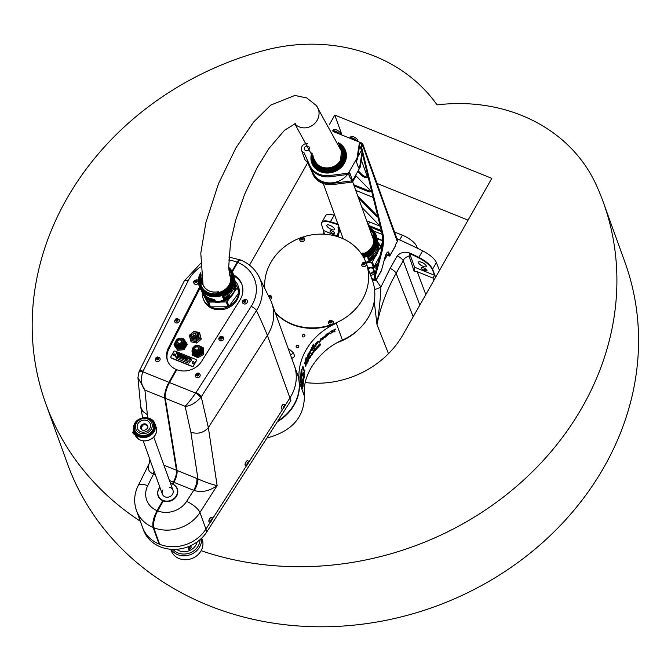 <?xml version="1.0" encoding="UTF-8"?>
<svg xmlns="http://www.w3.org/2000/svg" width="671" height="671" viewBox="0 0 671 671"><rect width="100%" height="100%" fill="white"/><g stroke="black" fill="none" stroke-linecap="round" stroke-linejoin="round"><path stroke-width="1.01" d="M368.127 224.777L369.704 222.009A13.831 4.689 -150.4 0 0 366.769 220.994M369.704 222.009L380.264 226.261M394.498 231.998L402.374 235.169L399.673 239.916M415.978 247.557L416.674 246.324A13.831 4.689 -150.4 0 0 402.374 235.169M416.674 246.324L417.37 248.236M369.981 273.592A3.296 2.877 -19.8 0 0 373.084 272.485A3.296 2.877 -19.8 0 0 373.789 269.574L374.368 271.193A3.296 2.877 160.2 0 1 373.663 274.103A3.296 2.877 160.2 0 1 370.56 275.219M371.734 278.457L375.232 279.622L374.493 277.433L375.357 277.786A3.296 1.141 -68.1 0 1 375.483 275.672L374.628 275.32L380.465 253.856L381.329 254.208L375.483 275.672M373.042 268.484A19.098 16.708 160.2 0 0 373.789 268.031A1.317 1.149 160.2 0 1 375.089 267.888L376.498 268.459M385.951 254.393L389.004 255.383L387.863 252.07L388.727 252.422L389.868 255.584L395.37 245.888A1.979 0.671 29.6 0 1 395.37 246.173L389.868 255.869A1.979 0.671 -150.4 0 0 389.868 255.584M382.579 242.499L381.069 245.15A1.317 1.149 160.2 0 0 381.027 246.173A19.098 16.708 160.2 0 1 381.212 246.534M339.887 134.225L340.306 133.495A3.816 1.292 -150.4 0 0 337.622 130.484A3.816 1.292 -150.4 0 0 333.663 129.721L333.101 130.711M339.451 134.049L335.106 131.231L332.615 130.736M339.459 134.057L339.216 133.73A3.816 1.292 -150.4 0 0 334.024 130.778A3.816 1.292 -150.4 0 0 333.839 130.761M334.611 132.103L335.106 131.231M357.081 141.153L357.5 140.424A3.816 1.292 -150.4 0 0 354.816 137.412A3.816 1.292 -150.4 0 0 350.858 136.649L350.296 137.639M351.025 137.689A3.816 1.292 -150.4 0 1 351.218 137.706A3.816 1.292 -150.4 0 1 356.402 140.658L352.3 138.159L348.928 137.874M351.805 139.031L352.3 138.159M337.446 342.504A47.75 41.761 -19.8 0 0 357.484 330.476M371.893 278.91L374.158 279.815L374.275 280.528L372.103 279.488M377.043 238.213A230.53 78.197 29.6 0 1 382.696 240.562M382.68 240.881L377.119 238.641M374.233 301.489L376.985 324.588C380.541 306.605 386.924 289.503 396.133 273.298L403.237 260.801C403.841 258.612 405.787 257.027 409.075 256.045L409.587 253.445A6.584 2.281 -68.1 0 1 409.704 253.722L414.577 267.234A6.584 2.281 -68.1 0 1 414.267 271.646L409.075 256.045M331.39 229.407A4.445 1.51 29.6 0 1 326.794 225.188A4.445 1.51 29.6 0 1 331.399 226.068A4.445 1.51 29.6 0 1 334.519 229.574A4.445 1.51 29.6 0 1 331.39 229.407M423.082 266.362A4.445 1.51 29.6 0 1 418.486 262.135A4.445 1.51 29.6 0 1 423.099 263.024A4.445 1.51 29.6 0 1 426.219 266.53A4.445 1.51 29.6 0 1 423.082 266.362M331.952 230.983A2.634 0.897 29.6 0 1 334.678 233.491A2.634 0.897 29.6 0 1 331.944 232.963A2.634 0.897 29.6 0 1 330.098 230.883A2.634 0.897 29.6 0 1 331.952 230.983M423.074 267.704L424.223 268.174A2.634 0.897 29.6 0 1 426.949 270.673A2.634 0.897 29.6 0 1 425.087 270.572L423.946 270.111A2.634 0.897 29.6 0 1 421.22 267.612A2.634 0.897 29.6 0 1 423.074 267.704M324.554 234.229L321.443 224.064L321.803 222.512L322.944 221.682L328.354 221.749L338.519 224.81L338.016 227.402L338.729 229.557M337.907 224.055L330.417 221.724C325.838 220.44 322.986 220.616 321.862 222.252L321.761 222.462M338.016 227.402L338.872 228.668M409.587 253.453L418.629 257.865C425.85 261.673 430.421 265.557 432.35 269.507L434.615 275.311L432.929 278.046L417.27 271.73L414.267 271.646M435.622 277.266L432.594 269.172C430.69 265.146 426.119 261.22 418.897 257.379L412.531 254.225C406.324 251.147 401.224 251.7 397.224 255.877L390.128 268.375L380.902 287.104L376.137 280.033M439.471 270.497L436.368 262.529A16.465 5.586 -150.4 0 0 422.613 250.828A230.53 78.197 -150.4 0 0 396.905 238.675M334.779 215.366A230.53 78.197 -150.4 0 0 334.133 215.181A16.465 5.586 -150.4 0 0 325.62 215.643L321.501 223.149M385.8 254.72L387.226 255.29L383.913 261.12M374.561 289.444A13.177 4.907 149.4 0 0 380.902 287.104C380.516 297.832 379.207 310.321 376.985 324.588L388.492 353.676M387.226 255.29L388.467 255.794A1.979 0.671 -150.4 0 0 389.868 255.869M374.158 279.815L374.695 280.033A1.979 0.671 -150.4 0 0 376.095 280.109A1.979 0.671 -150.4 0 0 376.095 279.824L381.598 270.128L385.213 256.347A3.951 1.367 111.9 0 1 388.366 251.986A3.951 1.367 111.9 0 1 388.727 252.422M381.598 270.128A1.979 0.671 29.6 0 1 381.598 270.413L376.095 280.109M307.427 143.409A5.594 4.898 -19.8 0 0 301.589 150.287A5.594 4.898 -19.8 0 0 304.189 152.946L309.725 165.351A20.751 18.142 -19.8 0 0 330.006 175.508L348.475 173.11L357.047 158.012L359.388 143.074L361.392 143.888A0.99 0.864 160.2 0 1 361.795 145.037L361.568 145.431A1.979 0.688 111.9 0 0 360.956 147.872L361.812 148.216L383.024 234.33L382.16 233.986L360.956 147.872M361.812 148.216A1.979 0.688 -68.1 0 1 362.432 145.775L362.65 145.389A1.979 1.728 -19.8 0 0 361.854 143.074L332.975 131.441M373.739 231.025L382.277 234.464M359.388 143.074L359.824 144.282L357.484 159.22L357.047 158.012M359.597 145.699L361.644 150.665M361.879 207.423L380.256 226.228M381.581 231.621L368.731 226.446M353.692 184.726L368.194 190.564L367.733 191.378L354.112 185.884M355.563 175.366L369.813 189.943A3.951 1.342 -150.4 0 1 370.518 191.52A3.951 1.342 -150.4 0 1 367.733 191.378M361.375 160.143L367.414 176.901A3.951 1.342 -150.4 0 1 367.414 177.463A3.951 1.342 -150.4 0 1 364.814 177.387A3.951 1.342 -150.4 0 1 361.25 175.139L357.735 171.541M357.693 195.823L376.322 214.888L375.861 215.693A3.951 1.342 -150.4 0 0 378.058 217.303M375.861 215.693L358.423 197.853M355.739 190.396L371.65 196.804A3.951 1.342 -150.4 0 1 373.193 197.576M309.146 149.314A2.634 2.307 -19.8 0 0 306.077 146.219A2.634 2.307 -19.8 0 0 306.613 150.732A2.634 2.307 -19.8 0 0 309.146 149.314M337.178 236.511L338.058 236.771A32.929 11.407 111.9 0 0 339.719 229.096M339.073 227.284A32.929 11.407 -68.1 0 1 337.203 236.427M381.027 246.173L381.195 246.626A19.098 16.708 -19.8 0 0 381.195 246.626A1.317 1.149 160.2 0 1 381.103 246.374M382.16 233.986A32.929 11.407 -68.1 0 1 380.465 253.856M381.329 254.208A32.929 11.407 111.9 0 0 383.024 234.33M358.188 170.736L361.703 174.334L361.25 175.139M367.431 176.943A3.951 1.342 29.6 0 1 361.703 174.334M370.535 191A3.951 1.342 29.6 0 1 368.194 190.564M377.739 216.028A3.951 1.342 29.6 0 1 376.322 214.888M368.312 225.28L381.313 230.514M395.37 245.888A1.317 0.453 111.9 0 1 395.773 244.21L397.299 241.518A1.979 1.728 -19.8 0 0 397.442 240.151L362.793 144.022M376.095 279.824L375.357 277.786M374.628 275.32A3.296 1.141 111.9 0 0 374.493 277.433M309.348 147.528A2.634 2.307 -19.8 0 0 304.391 149.314M304.189 152.946L310.153 166.559A20.751 18.142 -19.8 0 0 330.442 176.708L348.912 174.309L349.767 172.799L352.149 179.409L350.539 178.763L348.584 174.351M301.589 150.287L304.835 159.304A5.594 4.898 -19.8 0 0 307.435 161.954L312.971 174.368A20.751 18.142 -19.8 0 0 333.261 184.517L351.721 182.118L360.293 167.029L362.382 153.684M307.67 160.981A5.594 4.898 -19.8 0 1 307.008 160.755L307.435 161.954M348.475 173.11L350.539 178.763M307.008 160.755L312.535 173.168A20.751 18.142 -19.8 0 0 332.824 183.317L351.294 180.918L352.149 179.409M351.294 180.918L351.721 182.118M357.484 159.22L356.251 161.376L358.633 167.985L359.866 165.829L360.293 167.029M359.866 165.829L362.005 152.141M361.342 150.539L357.886 156.62M311.881 169.52L312.72 171.86A20.088 17.572 -19.8 0 0 328.295 182.864A20.088 17.572 -19.8 0 0 347.486 174.494M345.573 150.816A17.949 15.701 160.2 0 1 345.624 150.967A17.949 15.701 160.2 0 1 344.416 163.238A17.949 15.701 160.2 0 1 327.171 173.026A17.949 15.701 160.2 0 1 311.856 163.145A17.949 15.701 160.2 0 1 311.805 162.994M381.598 249.134A18.603 16.272 -19.8 0 0 381.12 247.507L381.497 248.555A18.603 16.272 160.2 0 1 381.631 248.949M377.412 265.087A18.603 16.272 160.2 0 1 374.041 267.897M372.044 235.63A14.125 12.355 -19.8 0 1 372.195 235.982L372.791 234.892A15.114 13.219 -19.8 0 1 362.432 253.999L362.533 253.915A14.988 13.11 -19.8 0 0 373.185 236.175A14.988 13.11 -19.8 0 0 372.732 235.093L373.529 237.299M380.348 246.4L381.505 249.57L380.348 246.4A18.771 16.414 160.2 0 1 380.39 247.003L377.84 251.784A16.792 14.687 160.2 0 1 374.879 257.245A16.792 14.687 160.2 0 1 366.181 263.057L371.7 262.369A18.771 16.414 160.2 0 0 372.262 261.992L374.879 257.245M381.12 247.507A18.603 16.272 -19.8 0 0 378.041 242.499M379.878 256.02L374.217 266.462A18.603 16.272 -19.8 0 0 377.991 262.965M371.952 267.872A18.603 16.272 -19.8 0 0 373.017 267.259L367.926 267.897M374.217 266.462L373.999 266.798A18.771 16.414 -19.8 0 1 373.428 267.175L373.017 267.259M362.432 253.999L363.028 252.908A14.125 12.355 -19.8 0 1 361.132 253.428M367.398 256.104L368.597 259.442A16.792 14.687 -19.8 0 0 369.05 259.191M369.729 229.205A16.792 14.687 160.2 0 1 374.921 235.655L369.713 229.163M380.34 246.332L378.352 243.724M378.352 249.327A16.792 14.687 160.2 0 1 377.84 251.784M367.716 258.058L369.335 259.3L369.016 258.427A17.421 15.24 -19.8 0 0 377.706 242.399L378.025 243.271A17.421 15.24 160.2 0 1 377.563 249.159L377.672 249.461A17.421 15.24 -19.8 0 0 378.075 243.229L377.991 243.196M367.347 256.129L369.1 259.794A17.421 15.24 -19.8 0 0 374.435 255.441L374.326 255.139A17.421 15.24 160.2 0 1 369.335 259.3M377.303 240.914L378.075 243.229M369.62 228.903A16.792 14.687 160.2 0 1 374.871 235.504A16.792 14.687 160.2 0 1 362.508 255.5M373.772 238.591L372.816 238.029M373.16 238.163A14.292 12.497 160.2 0 1 373.672 242.281M377.706 242.399L376.758 241.367M367.465 256.314L369.016 258.427M376.909 244.37A16.792 14.687 160.2 0 1 368.069 257.396M371.264 253.47A16.465 14.401 160.2 0 1 367.44 256.221M374.863 249.26A16.792 14.687 160.2 0 1 367.716 256.406M373.621 251.541L373.89 252.153L373.621 251.541A16.792 14.687 -19.8 0 0 373.722 251.407L374.317 251.357L373.722 251.407M374.242 250.761L374.452 251.357A16.859 14.745 160.2 0 1 374.359 251.491L373.99 252.028A16.859 14.745 160.2 0 1 373.89 252.153M374.686 250.031A16.859 14.745 -19.8 0 0 374.779 249.864L375.03 249.411A16.859 14.745 -19.8 0 0 375.106 249.268L375.164 250.149A16.859 14.745 160.2 0 1 375.089 250.291L374.795 250.803A16.859 14.745 160.2 0 1 374.712 250.946L374.267 250.602A16.792 14.687 -19.8 0 0 374.359 250.468L374.72 250.795L374.686 250.031L374.661 250.769M374.712 250.946L374.267 250.602M375.03 249.411L375.039 250.115M375.483 248.949L375.299 249.62M375.819 247.742L375.634 248.471L375.844 247.742M375.861 248.119L375.777 248.622M301.589 371.138L301.338 371.617A60.851 53.227 -19.8 0 0 300.507 379.232L301.103 370.803L301.799 369.327L301.933 373.277A60.851 53.227 -19.8 0 0 301.64 375.005L301.866 383.376M300.507 379.232L300.189 380.138M302.143 383.091L301.38 374.351A60.784 53.168 160.2 0 1 301.698 372.455L301.396 371.625A60.784 53.168 -19.8 0 0 300.574 379.232M301.556 371.122L301.338 371.617M301.799 369.327L302 373.286A60.784 53.168 -19.8 0 0 301.707 375.005L301.925 383.367M304.86 370.912A60.851 53.227 -19.8 0 0 304.206 373.143L301.908 376.305M304.206 373.143L301.942 376.314M301.942 376.263L301.958 374.561L304.961 370.811A60.784 53.168 -19.8 0 0 304.265 373.151M310.891 349.541L312.2 347.83M311.654 350.824L312.309 347.695L310.908 349.566L313.265 344.307L313.734 344.106L313.508 345.448L314.103 345.188L312.225 349.792L314.38 347.754L311.654 350.824L314.305 347.779M312.225 349.792L314.078 345.171M313.516 345.38L313.709 344.089M314.28 346.798L318.205 341.992L314.305 346.823C315.144 343.837 316.645 341.984 318.817 341.262L314.909 346.873L318.205 341.992M314.9 346.84L318.792 341.245M319.438 342.227L322.894 337.756M322.399 339.568L323.347 338.746M323.279 338.696L323.665 336.917L323.388 338.746L322.424 339.593L322.919 337.773L319.455 342.252L320.948 338.402L321.283 338.721L323.682 336.934M306.53 363.12L306.37 362.6A60.784 53.168 -19.8 0 0 305.557 364.487L305.733 364.974A60.784 53.168 160.2 0 1 306.53 363.12M306.479 362.399L306.311 362.583A60.851 53.227 -19.8 0 0 305.498 364.47L305.557 364.487M305.498 364.47L305.733 364.974M306.295 362.072L306.781 361.728L306.697 363.045A60.851 53.227 -19.8 0 0 306.647 363.162L307.15 363.212A60.784 53.168 -19.8 0 0 306.815 363.942L306.387 363.917A60.784 53.168 -19.8 0 0 305.833 365.234L306.026 365.787A60.784 53.168 -19.8 0 0 305.758 366.458L305.179 364.856A60.784 53.168 160.2 0 1 306.353 362.088L306.84 361.753L306.756 363.061A60.784 53.168 -19.8 0 0 306.706 363.187M307.083 363.204A60.851 53.227 -19.8 0 0 306.756 363.925L306.328 363.9A60.851 53.227 -19.8 0 0 305.766 365.217L305.968 365.77A60.851 53.227 -19.8 0 0 305.724 366.366M306.353 362.088L306.781 361.728M312.627 352.761L312.233 352.879A60.851 53.227 -19.8 0 0 311.596 353.785L311.898 354.506A60.784 53.168 160.2 0 1 312.543 353.6L312.292 352.904A60.784 53.168 -19.8 0 0 311.654 353.81L311.898 354.506M311.159 355.286L311.805 354.976A60.851 53.227 160.2 0 1 312.753 353.625L312.98 352.065L312.3 352.359M311.218 355.311L311.403 353.734A60.784 53.168 160.2 0 1 312.35 352.384L313.03 352.099L312.812 353.659A60.784 53.168 -19.8 0 0 311.856 355.001L311.218 355.311L311.805 354.976M312.35 352.384L312.98 352.065M320.059 343.921L320.101 343.963A60.784 53.168 -19.8 0 0 318.457 345.565L318.415 345.531A60.851 53.227 160.2 0 1 320.059 343.921L319.983 343.72M318.197 347.142A60.851 53.227 160.2 0 1 320.059 345.271L320.369 344.642L319.79 344.508M317.886 346.387L318.331 346.261A60.851 53.227 160.2 0 1 319.589 345.011L319.639 345.045A60.784 53.168 -19.8 0 0 318.381 346.295L317.937 346.429L318.104 345.573A60.784 53.168 160.2 0 1 320.008 343.703L320.101 343.963M319.807 345.003L319.731 345.305A60.784 53.168 160.2 0 0 318.121 346.924L318.213 347.201A60.784 53.168 -19.8 0 1 320.109 345.313L320.277 344.382M318.549 345.817L318.549 345.817A60.784 53.168 160.2 0 1 319.832 344.542M313.651 352.434A60.851 53.227 160.2 0 1 314.078 351.872L314.137 351.906A60.784 53.168 -19.8 0 0 313.676 352.501L313.08 350.866A60.784 53.168 160.2 0 1 313.542 350.27L313.516 350.312M314.078 351.872L313.726 350.891A60.851 53.227 160.2 0 1 314.246 350.237L314.171 350.019M313.726 350.891L314.137 351.906M314.246 350.237L314.296 350.27A60.784 53.168 -19.8 0 0 313.776 350.925M313.676 350.631A60.784 53.168 160.2 0 1 314.196 349.985L314.296 350.27M314.749 348.786L314.825 348.995A60.851 53.227 -19.8 0 0 314.355 349.566M314.875 349.029A60.784 53.168 -19.8 0 0 314.38 349.633L314.28 349.356A60.784 53.168 160.2 0 1 314.774 348.752L314.825 348.995M314.842 350.925A60.851 53.227 160.2 0 1 315.311 350.354L314.875 349.146M315.362 350.388A60.784 53.168 -19.8 0 0 314.867 350.992L314.405 349.717A60.784 53.168 160.2 0 1 314.909 349.113L315.311 350.354M317.391 346.32L317.475 346.563A60.851 53.227 -19.8 0 0 316.058 348.115L316.343 348.811A60.784 53.168 160.2 0 1 317.76 347.259L317.869 347.561A60.784 53.168 -19.8 0 0 316.293 349.297L315.412 349.121L315.848 348.014A60.784 53.168 160.2 0 1 317.417 346.295L317.526 346.597A60.784 53.168 -19.8 0 0 316.108 348.148L316.343 348.811M317.735 347.284L317.828 347.528A60.851 53.227 -19.8 0 0 316.242 349.264L315.521 349.516M316.242 349.264L315.571 349.549M308.375 359.463L308.039 359.614A60.851 53.227 -19.8 0 0 307.536 360.587L307.846 361.3A60.784 53.168 160.2 0 1 308.341 360.335L308.098 359.639A60.784 53.168 -19.8 0 0 307.595 360.604L307.846 361.3M307.243 362.147L307.771 361.786A60.851 53.227 160.2 0 1 308.526 360.352L308.635 358.742L308.064 359.086M307.301 362.164L307.377 360.537A60.784 53.168 160.2 0 1 308.123 359.102L308.694 358.767L308.576 360.377A60.784 53.168 -19.8 0 0 307.83 361.812L307.301 362.164L307.771 361.786M308.123 359.102L308.635 358.742M309.734 357.861A60.784 53.168 160.2 0 1 310.337 356.88L310.111 356.167A60.784 53.168 -19.8 0 0 309.272 357.559L309.734 357.861L309.272 357.559M310.396 356.024L310.061 356.142A60.851 53.227 -19.8 0 0 309.214 357.534M309.163 357.257A60.784 53.168 160.2 0 1 310.119 355.689L310.899 355.789L310.572 356.955A60.784 53.168 -19.8 0 0 309.708 358.373L309.105 358.717L308.652 357.458A60.784 53.168 160.2 0 1 309.012 356.838L308.979 356.888M309.046 358.691L309.658 358.348A60.851 53.227 160.2 0 1 310.522 356.93L310.69 355.345L310.061 355.664M309.658 358.348L309.105 358.717M310.119 355.689L310.69 355.345M330.375 333.822C332.053 332.019 333.588 331.365 334.988 331.877L334.963 331.541M334.166 330.971L335.022 331.927C333.596 331.449 332.053 332.095 330.392 333.848L332.539 331.499L330.417 331.474L335.76 329.033L334.166 330.971L335.743 329.008M330.409 331.44L332.522 331.482M304.844 362.743L306.144 357.282M304.642 363.749L306.957 358.859M306.387 359.631L306.286 357.869M306.177 357.593L304.869 362.759L306.32 357.869L306.412 359.656L307.016 358.784L304.676 363.766L306.119 357.568M324.303 337.219L329.193 333.328M325.041 337.362L329.973 332.782M324.647 337.144L324.319 337.245C325.653 334.418 327.54 332.933 329.989 332.808L325.049 337.396L329.209 333.353L324.613 337.102M307.209 358.289L308.157 353.592L307.721 357.014L310.53 349.935L309.893 353.374L310.698 352.493L307.209 358.289L309.289 354.103M309.415 354.28L310.639 352.527M309.868 353.34L310.505 349.926M307.746 356.863L308.484 353.097M302.68 367.188L300.054 376.725A60.851 53.227 -19.8 0 0 300.012 377.622M300.054 376.725L300.122 376.725A60.784 53.168 -19.8 0 0 300.063 378.218L302.889 366.249L303.929 370.769M304.223 370.434L302.705 367.188L300.122 376.725M302.889 366.249L304.29 370.451M304.131 374.359L303.762 381.95L303.493 383.384L303.141 382.696L303.158 385.959L302.998 386.79L302.68 385.439L302.403 386.043L302.361 388.291M302.403 386.043L302.42 388.283L301.799 386.236A60.851 53.227 -19.8 0 0 301.883 387.662L301.849 387.897M301.866 386.228A60.784 53.168 -19.8 0 0 301.942 387.653L301.136 384.449L300.96 385.38M300.574 380.709L301.958 384.651M303.477 380.348L303.426 383.384M302.931 383.971L302.931 386.798M302.68 385.439L302.47 386.043M303.208 382.696L302.998 383.971M303.686 378.704L303.544 380.348M303.988 375.97L304.416 376.834L303.753 378.712M301.136 384.449L300.616 380.574L301.992 384.651L303.72 374.946L304.189 374.368L304.055 375.978M266.941 437.987C291.793 431.336 304.273 417.37 304.382 396.091C303.653 388.643 304.852 381.296 307.972 374.049C311.143 366.685 316.1 359.715 322.835 353.139A60.784 53.168 -19.8 0 1 342.386 340.088L336.322 323.263A52.69 46.089 160.2 0 1 275.311 312.803M277.308 421.791A44.462 38.884 -19.8 0 0 299.207 381.724A60.784 53.168 160.2 0 1 336.322 323.263M298.1 345.389A1.359 1.191 160.2 0 1 297.874 347.62A1.359 1.191 160.2 0 1 296.607 345.64A1.359 1.191 160.2 0 1 298.1 345.389M304.223 334.611A1.359 1.191 160.2 0 1 303.997 336.85A1.359 1.191 160.2 0 1 302.73 334.863A1.359 1.191 160.2 0 1 304.223 334.611M302.688 237.089A52.69 46.089 160.2 0 1 341.128 237.92A52.69 46.089 160.2 0 1 366.215 263.149L366.215 263.149M366.483 263.904L372.439 280.428A52.69 46.089 160.2 0 1 342.386 340.088M366.383 263.527A2.499 2.189 160.2 0 1 366.492 263.946A52.69 46.089 160.2 0 1 332.145 324.42A2.499 2.189 160.2 0 1 331.357 324.697A52.69 46.089 160.2 0 1 275.152 312.35M264.743 287.49A52.69 46.089 160.2 0 1 300.39 237.895M290.543 355.06L293.495 352.904L294.745 356.36L291.793 358.507M303.074 239.295L302.73 238.54L301.799 238.49L301.22 239.203M302.587 238.146L302.94 238.901L302.361 239.614L301.43 239.564L301.078 238.809L301.656 238.104L302.73 238.54M304.584 238.624A2.499 2.189 160.2 0 1 299.895 240.369A2.499 2.189 160.2 0 1 299.878 240.319M270.019 296.959L269.281 296.498L268.408 296.884M269.281 296.498L269.876 296.565L269.482 297.53M271.579 296.716A2.499 2.189 160.2 0 1 270.354 299.509M331.877 322.29L331.524 321.535L330.015 322.197M330.224 322.566L329.872 321.812L330.451 321.099L331.382 321.149L331.734 321.904L330.224 322.566M331.357 324.697A2.499 2.189 160.2 0 1 328.673 323.321M333.378 321.627A2.499 2.189 160.2 0 1 332.145 324.42M366.492 263.946A2.499 2.189 160.2 0 1 361.677 265.23M364.814 263.77L364.076 263.309L363.212 263.686L363.078 264.533M364.546 264.223L363.674 264.609L362.936 264.148L363.07 263.3L363.934 262.915L364.68 263.376L364.546 264.223M293.495 352.904A52.036 45.511 -19.8 0 0 288.161 348.442M159.908 487.339A10.015 8.757 -19.8 0 0 162.03 499.945A10.015 8.757 -19.8 0 0 176.087 496.204A10.015 8.757 -19.8 0 0 172.321 484.034A10.015 8.757 -19.8 0 0 170.526 483.506M162.978 489.889A5.645 4.94 -19.8 0 0 162.105 492.799A5.645 4.94 -19.8 0 0 162.357 494.141A5.645 4.94 -19.8 0 0 169.344 496.867A5.645 4.94 -19.8 0 0 172.975 490.308A5.645 4.94 -19.8 0 0 169.788 487.431M197.87 375.609L196.939 375.584L196.569 374.837L197.123 374.116L198.054 374.141L198.431 374.888L197.87 375.609M200.075 374.628A2.499 2.189 160.2 0 1 195.362 376.33M198.566 375.274L198.054 374.141M198.197 374.535L197.123 374.116M197.266 374.51L196.704 375.232M240.973 260.356C240.243 259.409 239.17 260.105 237.735 262.445L232.384 271.864M200.621 397.668L201.241 396.829A5.267 1.686 -147.4 0 0 196.016 392.552L195.647 393.08C191.025 399.622 187.511 404.026 185.095 406.29C189.918 406.257 195.093 403.388 200.621 397.668A5.267 1.518 -142.7 0 0 195.647 393.08L169.503 382.545L176.792 369.729A19.098 16.708 160.2 0 0 201.594 361.367L239.287 301.195A21.732 19.014 -19.8 0 0 239.748 300.423L240.361 299.35A21.732 19.014 -19.8 0 0 241.895 284.361A21.732 19.014 -19.8 0 0 233.617 274.917M223.669 337.79A2.499 2.189 160.2 0 1 218.964 339.492M247.264 300.96A2.499 2.189 160.2 0 1 242.575 302.696A2.499 2.189 160.2 0 1 242.558 302.655M244.949 300.356L245.594 300.91L245.343 301.74L244.437 302.017L243.783 301.464L244.034 300.633L244.949 300.356L243.917 301.858M245.737 301.304L245.083 300.751M157.123 359.547L156.544 358.926L156.897 358.113L157.819 357.928L158.406 358.54L158.054 359.354L157.123 359.547M160.05 358.499A2.499 2.189 160.2 0 1 155.345 360.201M156.897 358.113L156.687 359.32M158.541 358.935L157.819 357.928M157.962 358.314L157.039 358.507M232.032 271.235L237.165 262.21C238.591 259.87 239.673 259.174 240.394 260.122M172.279 483.9L173.319 482.08A9.88 3.422 111.9 0 0 176.473 470.254L164.722 398.079A13.177 4.563 -68.1 0 1 168.933 382.311L176.213 369.495A19.098 16.708 160.2 0 1 167.406 360.47A19.098 16.708 160.2 0 1 168.379 347.981L199.564 287.062M179.3 319.916A2.499 2.189 160.2 0 1 174.611 321.652A2.499 2.189 160.2 0 1 174.594 321.61M198.431 283.028A2.499 2.189 160.2 0 1 193.844 283.019M195.815 280.738L196.695 280.964L196.855 281.778L195.261 282.155L195.093 281.342L195.815 280.738L195.395 282.55M196.838 281.35L195.957 281.132M199.564 332.581L201.275 339.132L196.796 343.066L191.101 341.816L190.606 340.457L196.309 341.707L200.788 337.773L199.564 332.581L193.86 331.331L189.39 335.274L190.606 340.457M196.796 343.066L196.309 341.707M201.275 339.132L200.788 337.773M191.814 333.126A5.2 4.554 -19.8 0 0 190.187 335.383A5.2 4.554 -19.8 0 0 193.86 341.027A5.2 4.554 -19.8 0 0 200.134 336.775A5.2 4.554 -19.8 0 0 195.437 331.818M190.933 336.649L191.344 337.79A3.951 3.456 -19.8 0 0 196.234 339.702A3.951 3.456 -19.8 0 0 198.775 335.114L198.364 333.973A3.951 3.456 160.2 0 1 195.823 338.561A3.951 3.456 160.2 0 1 190.933 336.649A3.951 3.456 160.2 0 1 190.95 334.502A3.951 3.456 160.2 0 1 192.057 332.891M193.114 334.208A1.317 1.149 160.2 0 1 195.588 334.032A1.317 1.149 160.2 0 1 193.114 334.921A1.317 1.149 160.2 0 1 193.114 334.208M195.102 331.801A3.951 3.456 160.2 0 1 198.364 333.973M192.912 334.041A1.485 1.3 160.2 0 1 195.395 333.386A1.485 1.3 160.2 0 1 194.598 335.609A1.485 1.3 160.2 0 1 192.912 334.041M193.399 336.959A2.961 2.592 160.2 0 1 193.441 331.952A2.961 2.592 160.2 0 1 196.368 336.104A2.961 2.592 160.2 0 1 193.399 336.959M193.416 336.834A2.869 2.508 160.2 0 1 192.418 332.59A2.869 2.508 160.2 0 1 197.073 333.613A2.869 2.508 160.2 0 1 193.416 336.834M197.157 333.546A2.961 2.592 160.2 0 1 193.516 337.278A2.961 2.592 160.2 0 1 191.596 335.55M196.125 332.187A3.548 3.103 160.2 0 1 197.794 336.137A3.548 3.103 160.2 0 1 193.34 338.167A3.548 3.103 160.2 0 1 191.26 334.401A3.548 3.103 160.2 0 1 191.52 333.848M182.789 339.702A4.613 4.034 160.2 0 1 184.491 341.673A4.613 4.034 160.2 0 1 184.106 344.961A4.613 4.034 160.2 0 1 177.899 346.957A4.613 4.034 160.2 0 1 175.819 344.802A4.613 4.034 160.2 0 1 175.869 342.193M175.819 344.802L176.028 345.397A4.613 4.034 -19.8 0 0 178.117 347.561A4.613 4.034 -19.8 0 0 178.159 347.578A4.613 4.034 -19.8 0 0 183.242 346.781A4.613 4.034 -19.8 0 0 184.71 342.269L184.491 341.673M175.953 342.696A4.278 3.741 -19.8 0 0 178.637 346.756A4.278 3.741 -19.8 0 0 183.762 344.684A4.278 3.741 -19.8 0 0 183.049 340.138M183.133 340.323A3.951 3.456 160.2 0 1 183.619 341.204A3.951 3.456 160.2 0 1 183.292 344.022A3.951 3.456 160.2 0 1 177.974 345.733A3.951 3.456 160.2 0 1 176.188 343.887A3.951 3.456 160.2 0 1 176.003 342.898M176.33 343.686A3.758 3.28 -19.8 0 0 179.451 345.791A3.758 3.28 -19.8 0 0 183.091 343.854A3.758 3.28 -19.8 0 0 183.393 341.145M183.619 341.204L183.82 341.749A3.951 3.456 160.2 0 1 182.546 345.624A3.951 3.456 160.2 0 1 178.167 346.278A3.951 3.456 160.2 0 1 176.381 344.424L176.188 343.887M183.217 340.574A3.791 3.313 160.2 0 1 183.275 340.717A3.791 3.313 160.2 0 1 180.834 345.12A3.791 3.313 160.2 0 1 176.146 343.284A3.791 3.313 160.2 0 1 176.096 343.133M184.148 340.969A4.772 4.177 160.2 0 1 183.871 346.295A4.772 4.177 160.2 0 1 178.05 347.637A4.772 4.177 160.2 0 1 175.634 344.038M181.933 338.889A5.594 4.898 160.2 0 1 185.087 340.851A5.594 4.898 160.2 0 1 185.162 345.808A5.594 4.898 160.2 0 1 180.424 348.719A5.594 4.898 160.2 0 1 175.601 346.672L177.32 349.23L183.695 348.66L186.798 343.409L183.527 338.746L181.665 338.721M186.798 343.409L187.175 344.458L184.072 349.7L177.698 350.279L177.32 349.23M184.072 349.7L183.695 348.66M177.698 350.279L174.426 345.615L174.049 344.567L175.601 346.672A5.594 4.898 160.2 0 1 175.517 341.715L174.049 344.567M176.07 340.834L175.517 341.715A5.594 4.898 160.2 0 1 176.003 341.019M199.983 346.63A4.613 4.034 160.2 0 1 201.686 348.601A4.613 4.034 160.2 0 1 198.717 353.961A4.613 4.034 160.2 0 1 193.005 351.73A4.613 4.034 160.2 0 1 192.803 350.396A4.613 4.034 160.2 0 1 193.063 349.121M193.005 351.73L193.223 352.325A4.613 4.034 -19.8 0 0 198.926 354.556A4.613 4.034 -19.8 0 0 201.904 349.197L201.686 348.601M193.139 349.625A4.278 3.741 -19.8 0 0 193.072 350.228A4.278 3.741 -19.8 0 0 198.876 353.407A4.278 3.741 -19.8 0 0 200.243 347.066M200.319 347.259A3.951 3.456 160.2 0 1 200.814 348.132A3.951 3.456 160.2 0 1 198.272 352.728A3.951 3.456 160.2 0 1 193.382 350.816A3.951 3.456 160.2 0 1 193.198 349.826M193.516 350.614A3.758 3.28 -19.8 0 0 198.18 352.468A3.758 3.28 -19.8 0 0 200.579 348.073M200.814 348.132L201.006 348.677A3.951 3.456 160.2 0 1 198.465 353.265A3.951 3.456 160.2 0 1 193.575 351.352L193.382 350.816M200.411 347.503A3.791 3.313 160.2 0 1 200.461 347.645A3.791 3.313 160.2 0 1 196.796 352.3A3.791 3.313 160.2 0 1 193.34 350.212A3.791 3.313 160.2 0 1 193.29 350.061M201.342 347.897A4.772 4.177 160.2 0 1 198.951 354.615A4.772 4.177 160.2 0 1 192.829 350.967M203.196 347.712L203.456 354.498L197.878 357.702L197.5 356.653L203.078 353.449L203.196 347.712L197.551 345.255M193.374 347.486L192.158 348.383L192.418 355.169L197.878 357.702M199.128 345.817A5.594 4.898 160.2 0 1 200.386 346.219A5.594 4.898 160.2 0 1 203.053 350.354A5.594 4.898 160.2 0 1 200.21 354.825A5.594 4.898 160.2 0 1 194.691 355.16L197.5 356.653M203.456 354.498L203.078 353.449M192.04 354.12L194.691 355.16A5.594 4.898 160.2 0 1 192.015 351.025A5.594 4.898 160.2 0 1 193.198 347.955M190.036 357.115A1.317 1.149 160.2 0 1 190.447 358.834L188.861 360.78A1.317 1.149 160.2 0 1 187.226 361.216L176.171 356.762A1.317 1.149 160.2 0 1 175.55 355.412L176.347 353.156A1.317 1.149 160.2 0 1 178.192 352.342L190.036 357.115M190.665 357.752L191.31 359.547A1.317 1.149 160.2 0 1 191.101 360.637L189.507 362.583A1.317 1.149 160.2 0 1 187.872 363.019L176.825 358.566A1.317 1.149 160.2 0 1 176.196 357.937L175.542 356.133M177.245 353.642A0.621 0.545 160.2 0 1 178.301 353.525A0.621 0.545 160.2 0 1 177.807 354.405A0.621 0.545 160.2 0 1 177.245 353.642M177.547 353.869L178.142 353.877L177.547 353.869M178.838 354.28A0.621 0.545 160.2 0 1 179.895 354.162A0.621 0.545 160.2 0 1 179.392 355.043A0.621 0.545 160.2 0 1 178.838 354.28M179.132 354.514L179.727 354.514L179.132 354.514M180.424 354.917A0.621 0.545 160.2 0 1 181.48 354.808A0.621 0.545 160.2 0 1 180.985 355.68A0.621 0.545 160.2 0 1 180.424 354.917M180.725 355.152L181.321 355.152L180.725 355.152M182.009 355.555A0.621 0.545 160.2 0 1 183.066 355.445A0.621 0.545 160.2 0 1 182.571 356.326A0.621 0.545 160.2 0 1 182.009 355.555M182.311 355.789L182.906 355.798L182.311 355.789M183.594 356.2A0.621 0.545 160.2 0 1 184.651 356.083A0.621 0.545 160.2 0 1 184.156 356.964A0.621 0.545 160.2 0 1 183.594 356.2M183.896 356.435L184.491 356.435L183.896 356.435M185.188 356.838A0.621 0.545 160.2 0 1 186.244 356.729A0.621 0.545 160.2 0 1 185.741 357.601A0.621 0.545 160.2 0 1 185.188 356.838M185.481 357.073L186.085 357.073L185.481 357.073M186.773 357.475A0.621 0.545 160.2 0 1 187.83 357.366A0.621 0.545 160.2 0 1 187.335 358.239A0.621 0.545 160.2 0 1 186.773 357.475M187.075 357.71L187.67 357.718L187.075 357.71M188.358 358.121A0.621 0.545 160.2 0 1 189.415 358.004A0.621 0.545 160.2 0 1 188.92 358.884A0.621 0.545 160.2 0 1 188.358 358.121M188.66 358.348L189.256 358.356L188.66 358.348M177.169 355.487A0.621 0.545 160.2 0 1 178.226 355.378A0.621 0.545 160.2 0 1 177.731 356.251A0.621 0.545 160.2 0 1 177.169 355.487M177.471 355.722L178.067 355.722L177.471 355.722M178.763 356.125A0.621 0.545 160.2 0 1 179.82 356.016A0.621 0.545 160.2 0 1 179.316 356.897A0.621 0.545 160.2 0 1 178.763 356.125M179.056 356.36L179.652 356.368L179.056 356.36M180.348 356.771A0.621 0.545 160.2 0 1 181.405 356.653A0.621 0.545 160.2 0 1 180.91 357.534A0.621 0.545 160.2 0 1 180.348 356.771M180.65 357.006L181.245 357.006L180.65 357.006M181.933 357.408A0.621 0.545 160.2 0 1 182.99 357.299A0.621 0.545 160.2 0 1 182.495 358.171A0.621 0.545 160.2 0 1 181.933 357.408M182.235 357.643L182.831 357.643L182.235 357.643M183.519 358.046A0.621 0.545 160.2 0 1 184.575 357.937A0.621 0.545 160.2 0 1 184.08 358.809A0.621 0.545 160.2 0 1 183.519 358.046M183.82 358.28L184.416 358.289L183.82 358.28M185.112 358.691A0.621 0.545 160.2 0 1 186.169 358.574A0.621 0.545 160.2 0 1 185.666 359.455A0.621 0.545 160.2 0 1 185.112 358.691M185.406 358.918L186.01 358.926L185.406 358.918M186.697 359.329A0.621 0.545 160.2 0 1 187.754 359.211A0.621 0.545 160.2 0 1 187.259 360.092A0.621 0.545 160.2 0 1 186.697 359.329M186.999 359.564L187.595 359.564L186.999 359.564M174.997 354.632A1.006 0.881 -19.8 0 0 173.135 355.303M173.135 354.464A1.006 0.881 160.2 0 1 174.955 354.473A1.006 0.881 160.2 0 1 173.068 355.152A1.006 0.881 160.2 0 1 173.135 354.464M194.087 362.323A1.006 0.881 -19.8 0 0 192.233 362.994M192.233 362.155A1.006 0.881 160.2 0 1 194.053 362.172A1.006 0.881 160.2 0 1 192.158 362.852A1.006 0.881 160.2 0 1 192.233 362.155M190.086 357.14L195.949 359.505A0.856 0.746 160.2 0 1 196.293 360.503L193.248 365.863A0.856 0.746 160.2 0 1 192.107 366.265L171.164 357.828A0.856 0.746 160.2 0 1 170.82 356.821L173.864 351.461A0.856 0.746 160.2 0 1 175.005 351.059L178.142 352.325M196.393 360.067A0.856 0.746 160.2 0 1 196.402 360.805L193.357 366.165A0.856 0.746 160.2 0 1 192.216 366.559L171.273 358.121A0.856 0.746 160.2 0 1 170.828 357.559M228.803 269.046A16.792 14.687 160.2 0 1 231.881 273.877A16.792 14.687 160.2 0 1 225.909 290.803A16.792 14.687 160.2 0 1 206.643 292.539A16.792 14.687 160.2 0 1 200.277 285.267A16.792 14.687 160.2 0 1 201.023 274.514M201.065 274.858L200.335 285.41A16.792 14.687 160.2 0 1 201.074 274.925M228.819 269.256A16.792 14.687 160.2 0 1 231.931 274.02L228.819 269.239M233.751 289.771L233.927 289.872A17.421 15.24 -19.8 0 0 235.261 283.674L235.102 283.581M232.015 288.404L231.814 288.874M231.755 288.773L232.015 288.069L231.755 288.773M231.872 287.633A16.792 14.687 160.2 0 1 222.671 295.743L224.24 298.729L222.722 297.312M233.919 282.743A16.792 14.687 160.2 0 1 223.024 296.741M230.472 291.088L229.994 290.728A16.792 14.687 -19.8 0 0 230.103 290.593L230.489 290.946L230.489 290.207A16.859 14.745 -19.8 0 0 230.606 290.048L230.95 290.342L230.916 289.62A16.859 14.745 -19.8 0 0 231.009 289.486L231.025 290.358A16.859 14.745 160.2 0 1 230.933 290.484L230.572 290.207L230.572 290.962A16.859 14.745 160.2 0 1 230.472 291.088L230.044 290.761A16.859 14.745 -19.8 0 0 230.153 290.627M230.489 290.207L230.438 290.92M230.916 289.62L230.899 290.308M230.514 290.174L230.933 290.484M229.214 291.591L229.482 292.212L229.272 291.617A16.859 14.745 -19.8 0 0 229.39 291.491L229.339 291.466A16.792 14.687 -19.8 0 1 229.214 291.591L229.272 291.617M229.482 292.212A16.859 14.745 160.2 0 0 229.591 292.095L229.423 291.633L230.036 291.6A16.859 14.745 160.2 0 0 230.153 291.474L229.935 290.887A16.859 14.745 -19.8 0 1 229.834 291.004L229.943 291.44M231.478 289.201L231.243 289.88M229.834 291.004L230.002 291.466M223.443 298.889L223.98 299.182A17.421 15.24 -19.8 0 0 229.859 295.466L229.75 295.165A17.421 15.24 160.2 0 1 224.24 298.729M202.751 283.64L202.558 283.112A13.999 12.237 -19.8 0 0 202.936 284.378A13.999 12.237 -19.8 0 0 218.318 291.709L218.192 291.784A14.125 12.355 -19.8 0 1 202.441 283.187L202.558 283.112A14.292 12.497 160.2 0 1 202.525 282.776M223.921 297.849A17.421 15.24 -19.8 0 0 234.842 282.852L235.152 283.724A17.421 15.24 160.2 0 1 233.827 289.57M228.274 291.843A16.465 14.401 160.2 0 1 222.386 295.55M230.883 278.457L230.564 278.18A14.292 12.497 160.2 0 1 230.681 280.654M234.842 282.852L233.944 281.736M234.263 280.562L235.261 283.674M234.305 282.088L234.137 281.627M223.418 298.813A16.792 14.687 -19.8 0 0 223.544 298.763A16.792 14.687 -19.8 0 0 223.98 298.587M222.21 295.466L223.544 299.182M215.299 301.019L214.703 299.367A17.421 15.24 160.2 0 1 207.859 297.379A17.421 15.24 160.2 0 1 202.827 292.892L203.422 294.544A17.421 15.24 -19.8 0 0 208.455 299.031A17.421 15.24 -19.8 0 0 215.299 301.019L213.965 300.289L213.588 299.249M204.689 295.064L203.422 294.544M204.764 295.265A16.792 14.687 -19.8 0 0 213.965 300.289M210.4 300.465L209.671 302.051L214.301 302.042A16.792 14.687 160.2 0 1 210.551 300.893M235.362 287.7A16.792 14.687 160.2 0 1 234.104 292.111A16.792 14.687 160.2 0 1 230.379 297.219A16.792 14.687 160.2 0 1 220.809 302.025A16.792 14.687 160.2 0 1 214.301 302.042M207.674 299.207A16.792 14.687 160.2 0 1 206.416 298.134M205.745 297.563L207.733 300.616A18.704 16.364 -19.8 0 0 208.278 300.918L209.293 300.944L209.671 302.051M209.587 306.219L202.29 292.883A18.603 16.272 -19.8 0 0 203.12 298.494A18.603 16.272 -19.8 0 0 209.587 306.219L209.805 306.521A18.771 16.414 -19.8 0 0 210.359 306.832L208.413 301.036L209.36 301.002L209.729 302.025M238.842 292.782L229.105 306.161A18.603 16.272 -19.8 0 0 238.842 292.782L239.044 292.439A18.771 16.414 -19.8 0 0 239.102 291.826L235.596 283.699M229.105 306.161L228.836 306.471A18.771 16.414 -19.8 0 1 228.224 306.781L210.509 306.865M220.809 302.025L226.496 301.967A18.771 16.414 160.2 0 0 227.1 301.665L230.379 297.219M234.104 292.111L237.316 287.633A18.771 16.414 160.2 0 0 237.375 287.02M239.102 291.826L237.366 286.953L239.086 291.726M222.336 295.416L223.544 298.763M229.717 275.949L230.388 275.118A14.988 13.11 -19.8 0 1 217.563 292.732L218.192 291.784M202.441 283.187L201.694 284.21A15.114 13.219 -19.8 0 1 201.501 277.861M217.446 292.808A15.114 13.219 -19.8 0 0 230.463 274.925M201.577 278.28A14.988 13.11 -19.8 0 0 201.795 284.076M202.013 283.774A14.988 13.11 160.2 0 1 202.072 280.805M238.968 291.382A18.603 16.272 -19.8 0 0 238.13 285.88L238.507 286.928A18.603 16.272 160.2 0 1 226.521 308.543A18.603 16.272 160.2 0 1 203.498 299.543L203.12 298.494M238.13 285.88A18.603 16.272 -19.8 0 0 235.051 280.872M210.769 306.865A18.603 16.272 -19.8 0 0 227.805 306.815M159.396 543.544L159.094 544.064A35.571 31.109 160.2 0 1 142.445 527.146A35.571 31.109 160.2 0 1 142.453 527.154L136.465 510.547A35.571 31.109 -19.8 0 0 153.114 527.465C152.158 523.17 153.483 517.576 157.073 510.681L162.734 500.709A10.208 8.933 160.2 0 1 158.155 495.944A10.208 8.933 160.2 0 1 158.13 495.861M228.777 257.052L240.252 259.912M232.309 271.73L238.364 261.464M147.93 417.89L147.368 414.703L142.688 411.315L140.7 406.76L137.941 377.656L144.928 390.103C141.187 385.364 140.474 379.258 142.789 371.784L188.098 280.923A36.326 31.772 160.2 0 1 200.453 266.941M200.042 288.169L168.815 349.188A19.098 16.708 -19.8 0 0 167.633 361.065M176.213 369.495L176.548 370.149M159.094 544.064L153.114 527.465M139.174 371.323A5.267 1.887 26.5 0 1 139.199 371.264A5.267 1.887 26.5 0 1 143.049 371.214M138.738 372.296A5.267 2.021 21.7 0 1 138.763 372.246A5.267 2.021 21.7 0 1 142.789 371.784L168.933 382.311M154.456 472.225A9.88 3.422 -68.1 0 1 153.5 474.095L155.412 474.858M154.12 471.277A9.88 3.85 -69.7 0 1 152.896 473.835L153.5 474.095L147.737 485.628A13.177 4.705 -153.5 0 0 138.117 485.754C134.166 493.89 133.613 502.151 136.465 510.547M149.306 463.334L149.256 463.426C147.15 468.224 148.366 471.688 152.896 473.835M283.263 407.582L284.11 406.29L283.9 407.616L283.405 408.035L283.263 407.582M281.56 408.891A2.499 0.914 -65 0 1 281.476 408.857A2.499 0.914 -65 0 1 281.711 406.207A2.499 0.914 -65 0 1 283.59 404.328A2.499 0.914 -65 0 1 283.674 404.378M283.355 407.364L283.9 407.616M283.816 406.542L284.252 406.743M247.079 464.072L247.935 462.78L247.725 464.106L247.222 464.525L247.079 464.072M245.385 465.372A2.499 0.914 -65 0 1 245.292 465.347A2.499 0.914 -65 0 1 245.527 462.696A2.499 0.914 -65 0 1 247.414 460.818A2.499 0.914 -65 0 1 247.49 460.868M247.171 463.846L247.725 464.106M247.633 463.032L248.077 463.233M210.904 520.562L211.751 519.27L211.541 520.595L211.046 521.015L210.904 520.562M209.209 521.862A2.499 0.914 -65 0 1 209.117 521.837A2.499 0.914 -65 0 1 209.352 519.186A2.499 0.914 -65 0 1 211.239 517.299A2.499 0.914 -65 0 1 211.315 517.358M210.996 520.335L211.541 520.595M211.457 519.522L211.893 519.723M284.596 406.257L289.931 397.928A44.462 38.884 160.2 0 0 294.242 365.326A44.462 38.884 160.2 0 1 294.25 365.343A44.462 38.884 160.2 0 1 289.939 397.945L284.596 406.29M294.25 365.343L297.261 373.688A44.462 38.884 160.2 0 1 277.878 420.902M289.939 397.945L290.887 400.587L206.878 531.768A35.571 31.109 160.2 0 1 172.682 549.381A35.571 31.109 160.2 0 1 143.401 529.805L142.453 527.163A35.571 31.109 160.2 0 0 171.726 546.731A35.571 31.109 160.2 0 0 205.922 529.125A35.571 31.109 160.2 0 1 159.664 544.29L153.684 527.691A35.571 31.109 -19.8 0 0 199.933 512.51L217.136 485.645C211.491 484.319 205.091 482.08 197.945 478.918A9.88 2.986 -66.4 0 1 194.338 490.535C201.795 492.707 209.394 491.08 217.136 485.645L208.346 427.561L201.241 396.829L256.448 310.631A5.267 1.686 -147.4 0 0 251.222 306.353L196.016 392.552M282.902 408.924L248.413 462.78M212.237 519.237L246.71 465.422L212.237 519.262M210.551 521.904L205.922 529.125L199.933 512.51A13.177 4.219 32.6 0 0 186.655 501.312A22.395 19.585 160.2 0 1 157.643 510.908C154.053 517.811 152.736 523.405 153.684 527.691M177.765 320.226L177.077 319.698L176.179 320.017L175.97 320.847M177.412 320.671L176.515 320.981L175.827 320.461L176.045 319.622L176.943 319.312L177.622 319.832L177.412 320.671M163.003 501.472L162.734 500.709M153.407 523.422L155.68 514.531L162.457 502.436M159.866 487.23A10.208 8.933 -19.8 0 0 158.096 495.777A10.208 8.933 -19.8 0 0 170.728 500.717A10.208 8.933 -19.8 0 0 177.303 488.849A10.208 8.933 -19.8 0 0 172.447 483.967A10.208 8.933 -19.8 0 0 170.493 483.397M157.643 510.908L163.305 500.943A10.208 8.933 -19.8 0 0 174.317 498.847A10.208 8.933 -19.8 0 0 177.362 489.016A10.208 8.933 -19.8 0 0 177.337 488.933M233.936 276.066A21.732 19.014 160.2 0 1 242.105 284.965M173.101 483.699L173.529 482.675A11.197 3.875 111.9 0 0 177.127 472.132M165.267 395.051A11.86 4.11 -68.1 0 1 169.151 382.915L176.431 370.098M289.931 397.928L267.385 335.374A987.98 316.158 -147.4 0 0 256.448 310.631A41.577 36.36 -19.8 0 0 258.218 275.236L270.941 300.851A44.462 38.884 160.2 0 1 271.696 302.772A44.462 38.884 160.2 0 1 267.385 335.374L208.346 427.561M169.503 382.545A13.177 4.563 111.9 0 0 165.292 398.314L177.043 470.48A9.88 3.422 -68.1 0 1 173.89 482.306L172.85 484.135M165.292 398.314L185.095 406.29L190.874 432.233L197.945 478.918L196.863 478.473A9.88 3.422 -68.1 0 1 193.709 490.3L194.338 490.535M190.874 432.233C197.853 434.389 203.674 432.837 208.32 427.603M282.885 408.933L248.421 462.747M210.526 521.912L205.913 529.109L206.878 531.768M222.084 337.991L221.313 337.572L220.465 337.999L220.39 338.838M221.313 337.572L221.942 337.597L221.866 338.444L221.019 338.872L220.247 338.452L220.323 337.605L221.17 337.178M188.752 548.132L188.593 549.18L189.13 549.104L188.593 549.18A2.902 0.99 29.1 0 0 189.742 548.626A2.902 0.99 29.1 0 0 187.888 546.831M187.763 546.882L188.853 548.232L188.383 548.593M140.994 428.836A3.623 3.17 160.2 0 1 142.059 425.758A3.623 3.17 160.2 0 1 147.771 426.395M153.357 423.367L153.567 423.971A9.88 8.639 160.2 0 1 150.673 433.441A9.88 8.639 160.2 0 1 140.088 435.554A9.88 8.639 160.2 0 1 134.98 430.673L134.762 430.069A9.88 8.639 -19.8 0 0 139.87 434.951A9.88 8.639 -19.8 0 0 152.862 429.809A9.88 8.639 -19.8 0 0 153.357 423.367C151.629 419.459 148.425 417.614 143.762 417.832C136.599 419.442 133.596 423.518 134.762 430.069M134.51 425.489L134.309 425.439A10.535 9.218 160.2 0 0 141.011 436.444A10.535 9.218 160.2 0 0 154.036 429.784A10.535 9.218 160.2 0 0 148.157 418.352M134.234 425.431L134.049 424.919L134.703 424.793M134.049 424.919L134.552 424.76A10.535 9.218 160.2 0 1 135.567 422.889M133.898 431.545L137.496 437.492L135.039 434.724A11.197 9.797 160.2 0 1 135.005 434.623M135.467 434.322L134.259 433.768L134.015 433.072L134.594 433.038M134.259 433.768L134.527 433.047M176.624 549.297A12.514 10.946 -19.8 0 0 188.803 550.874A12.514 10.946 -19.8 0 0 197.182 541.891M201.703 538.1L202.206 539.501A16.465 14.401 160.2 0 1 201.107 550.74A16.465 14.401 160.2 0 1 185.288 559.731A16.465 14.401 160.2 0 1 171.231 550.665L170.728 549.264M188.677 549.239L190.254 548.861L191.336 546.915L190.086 545.942M322.927 234.154L323.816 232.577M333.764 215.072L334.317 214.099M352.652 181.824L356.041 175.861M342 135.072L334.787 115.068L491.818 178.352L403.061 334.586A90.233 78.918 160.2 0 1 305.196 382.537M249.528 265.162L307.754 162.659M329.335 124.672L334.787 115.068M377.001 183.435L468.073 220.138M201.132 550.698A296.397 259.232 -19.8 0 0 517.366 485.636A296.397 259.232 -19.8 0 0 603.38 202.449A296.397 259.232 -19.8 0 0 595.655 183.686A164.663 144.022 -19.8 0 0 437.056 104.894A164.663 144.022 -19.8 0 0 264.701 50.317A296.397 259.232 -19.8 0 0 45.712 403.447A296.397 259.232 -19.8 0 0 140.306 521.199M45.712 403.447L67.368 463.527A296.397 259.232 -19.8 0 0 434.103 606.903A296.397 259.232 -19.8 0 0 625.037 262.529L603.38 202.449M368.278 268.861L370.593 267.729L372.699 268.224L373.789 269.574A3.296 2.877 -19.8 0 0 371.39 267.788A3.296 2.877 -19.8 0 0 368.287 268.903M368.362 269.113A2.902 2.533 160.2 0 1 373.235 271.361A2.902 2.533 160.2 0 1 369.771 273.03M374.535 279.589L374.988 278.792M382.386 244.361A3.296 2.877 -19.8 0 0 381.447 245.586A3.296 2.877 -19.8 0 0 381.363 247.565A3.296 2.877 -19.8 0 0 381.765 248.287M381.874 247.674A2.902 2.533 160.2 0 1 382.353 244.63M388.308 255.341L388.761 254.552M423.946 270.111L424.877 268.475M425.087 270.572L425.909 269.13M335.819 223.938L338.209 224.902M323.481 230.522L337.287 236.091M334.133 215.181L330.417 221.724A1.979 1.048 106.4 0 0 330.191 222.227M336.07 224.022A1.979 0.998 -72.7 0 1 336.305 223.51M412.539 254.854L409.704 253.722M434.615 275.311L414.577 267.234M412.531 254.225L412.262 254.728M422.613 250.828L418.629 257.865M436.368 262.529L432.594 269.172A1.979 1.711 159.5 0 1 432.35 269.507M432.929 278.046L433.827 280.436M425.8 294.561L417.27 271.73M397.224 255.877A6.584 2.231 -150.4 0 1 403.237 260.801L419.803 305.112M413.202 316.737L396.133 273.298A6.584 2.231 29.6 0 0 390.128 268.375M361.803 145.02L361.392 143.888M397.299 241.518L362.65 145.389M362.432 145.775L361.568 145.431M309.725 165.351L310.153 166.559M330.006 175.508L330.442 176.708M312.535 173.168L312.971 174.368M332.824 183.317L333.261 184.517M341.824 160.822A15.643 13.68 160.2 0 1 326.785 169.352A15.643 13.68 160.2 0 1 313.441 160.738A15.643 13.68 160.2 0 1 312.82 155.06L313.701 161.459A15.643 13.68 160.2 0 0 327.045 170.073A15.643 13.68 160.2 0 0 342.084 161.543A15.643 13.68 160.2 0 0 343.133 150.849L342.873 150.128A15.643 13.68 160.2 0 1 341.824 160.822M339.081 144.802A15.643 13.68 160.2 0 1 342.873 150.128L339.073 144.768M339.425 145.632A15.114 13.219 160.2 0 1 341.271 160.403A15.114 13.219 160.2 0 1 324.261 168.446A15.114 13.219 160.2 0 1 313.164 155.898M339.048 144.718A16.305 14.259 160.2 0 1 342.764 162.072A16.305 14.259 160.2 0 1 323.179 170.501A16.305 14.259 160.2 0 1 312.745 154.875M338.419 143.208A17.287 15.123 160.2 0 1 343.627 162.416A17.287 15.123 160.2 0 1 322.155 171.164A17.287 15.123 160.2 0 1 312.141 153.449M338.167 142.613A17.949 15.701 160.2 0 1 345.515 150.673A17.949 15.701 160.2 0 1 344.307 162.936A17.949 15.701 160.2 0 1 327.062 172.724A17.949 15.701 160.2 0 1 311.747 162.843A17.949 15.701 160.2 0 1 311.889 152.862M339.861 146.723A14.687 12.85 160.2 0 1 340.902 160.252A14.687 12.85 160.2 0 1 324.957 168.153A14.687 12.85 160.2 0 1 313.6 156.964M340.826 149.172A14.158 12.388 160.2 0 1 341.48 150.631A14.158 12.388 160.2 0 1 340.524 160.31A14.158 12.388 160.2 0 1 326.92 168.035A14.158 12.388 160.2 0 1 314.833 160.235A14.158 12.388 160.2 0 1 314.607 159.53M381.438 249.906L380.39 247.003M381.405 250.057L380.356 247.146M369.998 229.952A16.138 14.116 160.2 0 1 374.368 243.976A16.138 14.116 160.2 0 1 362.181 254.988M374.099 266.681L372.371 261.875M373.999 266.798L372.262 261.992M373.428 267.175L371.7 262.369M373.277 267.234L371.541 262.42M365.93 262.378A17.421 15.24 -19.8 0 0 377.84 241.904L377.295 240.394M342.176 238.356A17.748 15.525 160.2 0 1 342.604 237.098M369.125 227.544A17.748 15.525 160.2 0 1 376.246 242.91A17.748 15.525 160.2 0 1 362.961 256.247M342.495 236.788L341.958 238.264A18.083 15.81 160.2 0 1 342.504 236.813M369.025 227.251A18.083 15.81 160.2 0 1 376.129 235.219A18.083 15.81 160.2 0 1 363.196 256.641M376.188 235.37A18.083 15.81 160.2 0 1 376.238 235.521A18.083 15.81 160.2 0 1 363.355 256.926M376.423 236.033A18.083 15.81 160.2 0 1 376.481 236.184L376.305 235.697A18.083 15.81 160.2 0 1 376.372 235.882A18.083 15.81 160.2 0 1 363.548 257.27M363.724 257.597L371.18 253.546L376.775 244.898L376.481 236.184A18.083 15.81 160.2 0 1 363.707 257.555M304.382 396.091L299.207 381.724M304.6 238.666L303.636 237.433C300.625 237.115 299.358 238.062 299.862 240.277A2.499 2.189 -19.8 0 0 304.567 238.582A2.499 2.189 -19.8 0 0 303.737 237.559M302.772 237.928A1.25 1.09 160.2 0 1 302.47 239.849A1.25 1.09 160.2 0 1 300.784 238.792A1.25 1.09 160.2 0 1 302.772 237.928M270.321 299.417A2.499 2.189 -19.8 0 0 270.732 295.659M268.744 295.886A1.25 1.09 160.2 0 1 269.633 297.857M329.067 321.208A2.499 2.189 -19.8 0 0 332.413 324.143A2.499 2.189 -19.8 0 0 333.361 321.577L333.395 321.669M330.04 322.785A1.25 1.09 160.2 0 1 330.342 320.864A1.25 1.09 160.2 0 1 332.028 321.921A1.25 1.09 160.2 0 1 330.04 322.785M366.366 263.485C364.236 261.187 362.667 261.749 361.661 265.179A2.499 2.189 -19.8 0 0 366.366 263.485L366.4 263.577M364.781 264.366A1.25 1.09 160.2 0 1 362.659 264.265A1.25 1.09 160.2 0 1 363.976 262.646A1.25 1.09 160.2 0 1 364.781 264.366M196.268 374.829A1.25 1.09 160.2 0 1 198.23 373.915A1.25 1.09 160.2 0 1 197.987 375.844A1.25 1.09 160.2 0 1 196.268 374.829M195.253 375.374A2.499 2.189 -19.8 0 0 198.448 377.496A2.499 2.189 -19.8 0 0 200.059 374.586C198.75 372.321 197.148 372.548 195.236 375.248L195.378 376.372M237.735 262.445A36.326 31.772 160.2 0 1 251.222 306.353M245.552 301.916A1.25 1.09 160.2 0 1 243.489 301.556A1.25 1.09 160.2 0 1 245.024 300.096A1.25 1.09 160.2 0 1 245.552 301.916M243.12 303.443A2.499 2.189 -19.8 0 0 247.247 300.91C247.49 298.176 240.805 299.979 242.541 302.613A2.499 2.189 -19.8 0 0 243.12 303.443M156.712 357.92A1.25 1.09 160.2 0 1 158.7 358.482A1.25 1.09 160.2 0 1 157.014 359.799A1.25 1.09 160.2 0 1 156.712 357.92M156.15 357.677A2.499 2.189 -19.8 0 0 158.423 361.367A2.499 2.189 -19.8 0 0 159.623 357.786M228.635 260.029A36.326 31.772 160.2 0 1 237.165 262.21M197.14 281.854A1.25 1.09 160.2 0 1 195.026 282.348A1.25 1.09 160.2 0 1 195.764 280.486A1.25 1.09 160.2 0 1 197.14 281.854M198.541 281.283C198.582 278.482 192.116 280.428 193.827 282.977A2.499 2.189 -19.8 0 0 198.415 282.91M181.296 342.445A1.979 1.728 -19.8 0 0 179.014 340.08A1.979 1.728 -19.8 0 0 178.637 343.3A1.979 1.728 -19.8 0 0 181.296 342.445M181.522 342.411A2.307 2.013 160.2 0 1 177.58 342.73A2.307 2.013 160.2 0 1 179.534 339.509A2.307 2.013 160.2 0 1 181.522 342.411M182.847 343.116A3.791 3.313 160.2 0 1 179.199 345.07A3.791 3.313 160.2 0 1 176.037 342.99A3.791 3.313 160.2 0 1 177.253 339.266A3.791 3.313 160.2 0 1 181.455 338.645A3.791 3.313 160.2 0 1 183.166 340.415A3.791 3.313 160.2 0 1 182.847 343.116M182.512 342.847A3.456 3.028 160.2 0 1 176.599 343.326A3.456 3.028 160.2 0 1 179.534 338.486A3.456 3.028 160.2 0 1 182.512 342.847M194.842 348.727A1.979 1.728 -19.8 0 0 197.383 350.254A1.979 1.728 -19.8 0 0 196.846 346.873A1.979 1.728 -19.8 0 0 194.842 348.727M194.464 348.601A2.307 2.013 160.2 0 1 197.937 346.647A2.307 2.013 160.2 0 1 197.819 350.195A2.307 2.013 160.2 0 1 194.464 348.601M193.063 348.819A3.791 3.313 160.2 0 1 196.276 345.347A3.791 3.313 160.2 0 1 200.361 347.343A3.791 3.313 160.2 0 1 196.687 351.998A3.791 3.313 160.2 0 1 193.231 349.918A3.791 3.313 160.2 0 1 193.063 348.819M193.332 348.652A3.456 3.028 160.2 0 1 198.532 345.733A3.456 3.028 160.2 0 1 198.356 351.05A3.456 3.028 160.2 0 1 193.332 348.652M191.101 360.637L190.447 358.834M176.825 358.566L176.171 356.762M189.507 362.583L188.861 360.78M187.872 363.019L187.226 361.216M208.673 299.627A17.421 15.24 -19.8 0 0 228.652 297.823A17.421 15.24 -19.8 0 0 234.85 280.268C236.746 286.5 235.043 292.078 229.742 297.001C217.765 304.449 208.538 302.806 202.072 292.086A17.421 15.24 -19.8 0 0 208.673 299.627M233.433 274.397A18.083 15.81 160.2 0 1 233.491 274.548A18.083 15.81 160.2 0 1 227.058 292.774A18.083 15.81 160.2 0 1 206.324 294.636A18.083 15.81 160.2 0 1 199.472 286.811A18.083 15.81 160.2 0 1 199.413 286.66M206.215 294.343A18.083 15.81 160.2 0 1 199.362 286.509A18.083 15.81 160.2 0 1 199.295 286.332L206.349 294.67C208.589 296.439 218.083 299.467 228.19 291.919C233.684 286.802 235.454 281.006 233.491 274.548L233.382 274.246A18.083 15.81 160.2 0 1 226.949 292.472A18.083 15.81 160.2 0 1 206.215 294.343M233.198 273.734A18.083 15.81 160.2 0 1 233.248 273.885A18.083 15.81 160.2 0 1 226.823 292.111A18.083 15.81 160.2 0 1 206.081 293.982A18.083 15.81 160.2 0 1 199.228 286.148A18.083 15.81 160.2 0 1 199.178 285.997M200.822 272.636L199.119 285.846L206.106 294.015C208.354 295.777 217.84 298.805 227.955 291.256C233.449 286.14 235.211 280.352 233.248 273.885L228.685 267.352A18.083 15.81 160.2 0 1 233.139 273.592A18.083 15.81 160.2 0 1 226.714 291.81A18.083 15.81 160.2 0 1 205.972 293.68A18.083 15.81 160.2 0 1 199.119 285.846A18.083 15.81 160.2 0 1 200.822 272.678M228.702 267.687A17.748 15.525 160.2 0 1 229.407 288.748A17.748 15.525 160.2 0 1 206.106 293.277A17.748 15.525 160.2 0 1 200.855 272.971M209.805 306.521L207.7 300.7A18.771 16.414 -19.8 0 0 208.253 301.002L208.278 300.918M210.359 306.832L208.404 300.944M209.696 306.421L207.649 300.533M207.784 299.123L207.213 299.887L207.733 300.616M228.065 306.815L226.337 302.009M209.906 300.256L209.36 301.002L209.822 300.222M207.222 299.828L207.75 299.098L207.213 299.887L207.582 300.91M228.224 306.781L226.496 301.967M228.836 306.471L227.1 301.665M228.962 306.37L227.226 301.556M238.993 292.581L237.257 287.775M228.895 270.094A16.138 14.116 160.2 0 1 227.494 288.664A16.138 14.116 160.2 0 1 207.012 292.028A16.138 14.116 160.2 0 1 201.174 275.689M239.044 292.439L237.316 287.633M147.368 414.703L144.928 390.103L164.722 398.079M168.815 349.188L168.379 347.981M157.073 510.681A22.395 19.585 160.2 0 1 147.737 485.628M200.386 263.661L184.248 280.973A5.267 1.887 26.5 0 1 188.098 280.923M169.453 480.52L173.319 482.08M176.473 470.254L163.925 465.196M284.219 406.014A1.25 0.453 -65 0 1 283.942 407.758A1.25 0.453 -65 0 1 283.103 407.716A1.25 0.453 -65 0 1 284.219 406.014M281.644 408.941C283.372 410.56 286.005 403.925 283.758 404.403A2.499 0.914 115 0 0 283.632 404.37A2.499 0.914 115 0 0 281.803 406.45A2.499 0.914 115 0 0 281.644 408.941L281.476 408.857M248.044 462.504A1.25 0.453 -65 0 1 247.767 464.248A1.25 0.453 -65 0 1 246.928 464.206A1.25 0.453 -65 0 1 248.044 462.504M245.46 465.422C247.196 467.05 249.83 460.415 247.582 460.893A2.499 0.914 115 0 0 247.448 460.86A2.499 0.914 115 0 0 245.62 462.94A2.499 0.914 115 0 0 245.46 465.422L245.292 465.347M211.86 518.993A1.25 0.453 -65 0 1 211.583 520.738A1.25 0.453 -65 0 1 210.744 520.696A1.25 0.453 -65 0 1 211.86 518.993M209.285 521.912C211.013 523.539 213.646 516.905 211.399 517.383A2.499 0.914 115 0 0 211.273 517.349A2.499 0.914 115 0 0 209.444 519.429A2.499 0.914 115 0 0 209.285 521.912L209.117 521.837M179.283 319.866C176.8 317.727 175.232 318.297 174.577 321.568A2.499 2.189 -19.8 0 0 179.283 319.866L179.316 319.958M177.622 320.839A1.25 1.09 160.2 0 1 175.542 320.562A1.25 1.09 160.2 0 1 177.01 319.044A1.25 1.09 160.2 0 1 177.622 320.839M173.89 482.306L193.709 490.3L186.655 501.312M196.863 478.473L177.043 470.48M219.266 337.488A2.499 2.189 -19.8 0 0 222.042 340.658A2.499 2.189 -19.8 0 0 222.705 336.666M220.08 337.471A1.25 1.09 160.2 0 1 222.21 337.463A1.25 1.09 160.2 0 1 220.994 339.14A1.25 1.09 160.2 0 1 220.08 337.471M315.253 161.233L294.77 123.724A14.091 12.992 -39.3 0 0 299.367 126.936A14.091 12.992 -39.3 0 0 315.915 122.139A14.091 12.992 -39.3 0 0 316.301 105.506L341.833 151.839M156.108 427.133A11.197 9.797 160.2 0 1 148.895 440.142A11.197 9.797 160.2 0 1 135.039 434.724C138.721 441.216 144.299 442.566 151.763 438.767C155.966 435.58 157.417 431.696 156.108 427.133L154.917 423.829A11.197 9.797 160.2 0 1 147.704 436.838A11.197 9.797 160.2 0 1 133.848 431.419A11.197 9.797 160.2 0 1 133.797 425.607M134.108 424.768A11.197 9.797 160.2 0 1 144.777 417.672A11.197 9.797 160.2 0 1 154.917 423.829C152.351 415.123 137.085 415.928 134.049 424.827M147.846 426.974A3.623 3.17 -19.8 0 0 147.687 426.093A3.623 3.17 -19.8 0 0 144.525 424.097A3.623 3.17 -19.8 0 0 141.053 426.186A3.623 3.17 -19.8 0 0 140.868 428.551A3.623 3.17 -19.8 0 0 141.304 429.331M140.91 425.968A3.699 3.238 160.2 0 1 145.674 424.005A3.699 3.238 160.2 0 1 147.578 428.098C145.741 430.145 143.955 430.79 142.227 430.027A3.699 3.238 160.2 0 1 140.91 425.968M151.47 428.794A8.564 7.49 160.2 0 1 136.884 430.958A8.564 7.49 160.2 0 1 143.175 418.603A8.564 7.49 160.2 0 1 151.47 428.794M147.754 426.311A3.623 3.17 -19.8 0 0 143.368 424.793A3.623 3.17 -19.8 0 0 140.96 428.761M134.074 432.015A2.801 1.099 -160 0 0 133.781 432.015A2.801 1.099 -160 0 0 132.85 432.459A2.801 1.099 -160 0 0 133.059 433.164M135.869 434.85A2.466 0.965 20 0 1 133.571 433.81A2.466 0.965 20 0 1 134.284 432.468M172.992 549.39A15.148 13.252 -19.8 0 0 178.167 553.013A15.148 13.252 -19.8 0 0 200.033 539.635M171.071 549.297A16.465 14.401 -19.8 0 0 177.781 554.691A16.465 14.401 -19.8 0 0 194.464 552.527A16.465 14.401 -19.8 0 0 201.459 538.343M190.254 548.861A3.296 1.124 -150.9 0 0 188.476 546.605M137.781 423.997A6.802 5.947 -19.8 0 0 144.374 432.09A6.802 5.947 -19.8 0 0 149.373 422.277A6.802 5.947 -19.8 0 0 137.781 423.997M382.395 244.294L381.363 247.565L381.715 248.547M323.967 233.198L324.294 234.213M381.136 246.509L380.977 246.056M311.856 163.145L311.872 152.82M338.142 142.554L345.624 150.967M341.48 150.631L340.524 160.235C334.468 170.879 318.071 170.082 314.833 160.235M369.016 227.226L376.129 235.219L376.54 244.236L370.946 252.883L363.372 256.968M377.84 241.904L378.125 250.3L372.732 258.637L365.938 262.411M268.475 295.299L270.639 295.534L271.596 296.767M333.361 321.577C330.3 319.471 328.731 320.042 328.656 323.271L328.689 323.363M160.067 358.549L159.522 357.643L157.517 356.955L156.142 357.509L155.362 360.243M181.464 341.036L181.296 342.395L180.214 343.275L178.712 343.309L177.74 342.369M176.146 343.284L176.037 342.99C173.932 338.461 183.871 336.943 183.166 340.415L183.275 340.717M194.934 349.297C197.064 350.681 198.306 350.237 198.65 347.964M200.461 347.645L200.361 347.343C198.239 344.106 195.806 344.592 193.055 348.794L193.34 350.212M234.85 280.268L234.305 278.759M202.072 292.086L201.526 290.577M184.248 280.973L139.199 371.264L137.941 377.656M149.851 459.358L149.264 463.418L138.117 485.754M142.629 417.874L140.751 407.121M240.579 259.962C248.312 263.208 254.2 268.299 258.218 275.236M294.242 365.326L271.696 302.772M223.686 337.84L223.653 337.748C222.688 335.911 221.22 335.768 219.274 337.303L218.981 339.534M203.036 284.655L200.788 253.235L205.905 222.478L218.419 183.862L236.033 147.687L253.63 122.013L270.765 105.079L294.879 95.441L306.798 97.974L316.301 105.506M229.834 275.781L228.677 267.251L230.547 242.357L235.63 220.298L244.554 194.414L257.203 167.532L268.886 148.543L284.554 130.216L295.366 123.632M372.925 238.071L352.359 181.002M343.225 238.817L323.305 183.552M143.158 440.864L162.357 494.141M153.776 437.039L172.975 490.308M133.789 425.523L133.94 431.663M147.687 426.093L147.578 428.098M140.868 428.551L142.227 430.027M147.846 426.546C144.726 423.292 142.462 424.106 141.027 429.004M135.894 434.883L133.462 433.776L132.85 432.459L133.571 430.472"/></g></svg>
